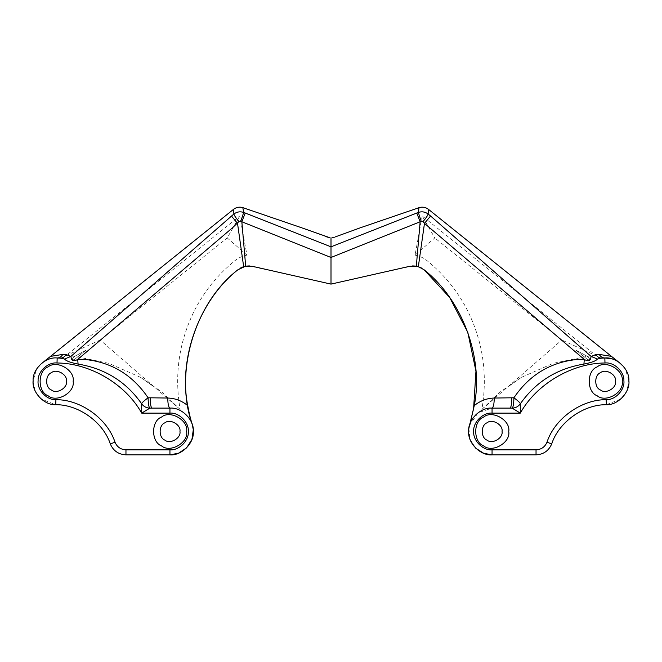 <?xml version="1.0" encoding="UTF-8"?>
<svg xmlns="http://www.w3.org/2000/svg" width="662" height="662" viewBox="0 0 662 662"><rect width="100%" height="100%" fill="white"/><g stroke="black" fill="none" stroke-linecap="round" stroke-linejoin="round"><path stroke-width="0.5" stroke-dasharray="3.31 2.48" d="M422.24 215.977L415.041 255.135L434.777 237.923L422.24 215.977L596.148 355.717L561.823 340.003L434.777 237.923M611.208 358.672L618.209 361.709L428.513 209.366M469.432 425.633L478.047 412.782L492.056 408.115L509.988 408.115M468.903 428.331L469.838 438.707L475.755 448.215M415.041 255.135C419.443 255.971 423.407 257.783 426.924 260.571C443.3 273.787 456.457 289.675 466.379 308.235C482.78 340.194 487.944 373.914 481.862 409.414L500.356 391.846L521.358 377.39L553.2 363.322L587.302 356.313L576.048 350.231L587.302 356.313L596.148 355.717M481.862 409.414L561.823 340.003M587.302 356.313L590.761 359.35L587.914 359.855L576.048 350.231M587.914 359.855L576.395 350.512M359.681 228.018L335.32 236.888M412.616 265.909L331 284.106L331 255.971M416.324 266.149L418.343 266.637M421.189 267.82L424.085 269.765M471.791 417.308L473.537 409.613M492.056 454.844L536.038 454.844C543.51 454.438 548.732 450.805 551.694 443.937C558.687 422.257 583.462 404.432 606.243 404.697M606.483 404.689L620.848 398.996L626.616 391.424L628.9 381.833M628.892 380.633L625.284 368.842L618.209 361.709M360.575 227.695L418.996 207.694M615.552 381.345C616.752 388.023 605.722 394.395 600.533 390.017C594.145 387.717 594.145 374.973 600.533 372.673C605.722 368.287 616.752 374.659 615.552 381.345M502.069 431.475C503.269 438.161 492.23 444.533 487.042 440.147C480.653 437.847 480.653 425.103 487.042 422.803C492.23 418.425 503.269 424.797 502.069 431.475M508.739 431.475C510.75 442.613 492.354 453.238 483.707 445.931C473.057 442.1 473.057 420.858 483.707 417.027C492.354 409.72 510.75 420.337 508.739 431.475M622.23 381.345C624.233 392.483 605.838 403.1 597.198 395.793C586.549 391.962 586.549 370.72 597.198 366.889C605.838 359.582 624.233 370.207 622.23 381.345M233.487 209.366L43.791 361.709L36.716 368.842L33.108 380.633M33.1 381.833L35.384 391.424L41.152 398.996L55.517 404.689M169.944 454.844L125.962 454.844C118.49 454.438 113.268 450.805 110.306 443.937C103.313 422.257 78.538 404.432 55.757 404.697M193.263 429.994L193.213 429.332M192.253 424.532L192.253 424.532C188.248 414.089 180.809 408.611 169.944 408.115L152.012 408.115M331 257.477L331 284.106L249.384 265.909M245.676 266.149L243.657 266.637M240.811 267.82L237.915 269.765M302.319 228.018L326.68 236.888M301.425 227.695L243.004 207.694M178.889 264.891L65.852 355.717L74.698 356.313L108.8 363.322L140.642 377.39L161.644 391.846L180.138 409.414C174.056 373.914 179.22 340.194 195.621 308.235C205.543 289.675 218.7 273.787 235.076 260.571C238.593 257.783 242.557 255.971 246.959 255.135L239.76 215.977L178.889 264.891M66.473 381.345C67.673 388.023 56.642 394.395 51.454 390.017C45.066 387.717 45.066 374.973 51.454 372.673C56.642 368.287 67.673 374.659 66.473 381.345M179.965 431.475C181.165 438.161 170.126 444.533 164.937 440.147C158.549 437.847 158.549 425.103 164.937 422.803C170.126 418.425 181.165 424.797 179.965 431.475M85.605 350.512L74.698 356.313L85.952 350.231L74.086 359.855L85.952 350.231M74.698 356.313L71.239 359.35L74.086 359.855M186.634 431.475C188.637 442.613 170.25 453.238 161.602 445.931C150.953 442.1 150.953 420.858 161.602 417.027C170.25 409.72 188.637 420.337 186.634 431.475M73.151 381.345C75.154 392.483 56.758 403.1 48.119 395.793C37.469 391.962 37.469 370.72 48.119 366.889C56.758 359.582 75.154 370.207 73.151 381.345M43.791 361.709C48.682 358.903 53.134 357.662 57.164 357.985M246.959 255.135L227.223 237.923L239.76 215.977M180.138 409.414L100.177 340.003L227.223 237.923M65.852 355.717L100.177 340.003M469.747 424.532C472.08 418.657 474.853 414.743 478.047 412.782M512.115 408.115L510.038 408.115M521.358 377.39L507.233 387.394M140.642 377.39L154.767 387.394M149.885 408.115L151.962 408.115"/><path stroke-width="0.99" d="M511.825 397.796L494.274 398.044C494.133 404.11 493.397 407.469 492.056 408.115L509.988 408.115C511.122 407.428 511.734 403.994 511.825 397.796L513.902 397.779C518.123 400.907 520.266 402.918 520.332 403.812C535.748 381.817 556.949 368.568 583.917 364.075L584.298 359.433L578.489 359.342C551.247 361.7 529.716 374.51 513.902 397.779C513.795 403.87 513.199 407.312 512.115 408.115C515.549 408.015 518.288 406.584 520.332 403.812L520.315 413.121C536.336 384.175 571.902 363.124 604.985 362.991C614.038 361.899 624.44 371.688 623.894 380.791C624.986 389.844 615.197 400.237 606.094 399.691C581.418 399.401 554.574 418.715 546.994 442.199C544.925 447.007 541.268 449.556 536.038 449.837L492.056 449.837C482.97 450.657 472.875 440.561 473.694 431.475C472.875 422.397 482.97 412.302 492.056 413.121L520.315 413.121L512.115 408.115L510.038 408.106M583.917 364.075C591.323 362.668 595.85 360.98 597.505 359.019L591.158 356.479C590.554 357.737 590.951 363.148 584.298 359.433L424.474 223.359L418.343 266.637L424.085 269.765C462.415 299.903 483.798 357.786 474.273 405.599L469.747 424.532L471.791 417.308M597.505 359.019L601.799 358.125C599.441 358.183 597.447 356.983 595.817 354.526L591.158 356.479L430.573 216.019L424.474 223.359L423.068 221.538C425.906 218.22 427.594 215.713 428.132 214.016L428.513 209.366C425.625 207.189 422.455 206.635 418.996 207.694L418.326 212.419L421.115 221.149L423.068 221.538M475.755 448.215L483.723 453.304L492.056 454.844L536.038 454.844C543.51 454.438 548.732 450.805 551.694 443.937C558.687 422.257 583.462 404.432 606.243 404.697C617.828 405.392 630.29 392.161 628.892 380.642C629.587 369.048 616.355 356.595 604.836 357.985L601.799 358.125L604.836 357.985C602.586 357.985 600.707 356.793 599.184 354.41L595.817 354.526M618.209 361.709L611.481 356.371L599.184 354.41M604.985 362.991L604.836 357.985L611.208 358.672M494.274 398.044C486.884 398.251 480.223 400.767 474.273 405.599M430.573 216.019L428.132 214.016C425.136 211.815 421.868 211.286 418.326 212.419L331 246.835L331 257.477L420.155 221.762L416.762 213.007M611.481 356.371L428.513 209.366M469.432 425.633L468.903 428.331M492.056 413.121L492.056 408.115C480.496 407.072 467.645 419.915 468.688 431.475C467.645 443.035 480.496 455.886 492.056 454.844L492.056 449.837M335.32 236.888L359.681 228.018M332.051 237.757L334.426 237.211L332.059 237.757M331 255.971L331 237.815L331 246.835L243.674 212.419L242.822 207.636C239.487 206.66 236.425 207.206 233.62 209.258L233.868 214.016L70.842 356.479L66.183 354.526L62.816 354.41L50.511 356.379L233.62 209.258M412.616 265.909L416.324 266.149L421.189 267.82M473.537 409.613L475.953 371.167L467.802 332.357L449.647 297.445L424.085 269.765M606.094 399.691L606.483 404.689M628.9 381.833L628.892 380.633M622.23 381.345C624.233 392.483 605.838 403.1 597.198 395.793C586.549 391.962 586.549 370.72 597.198 366.889C605.838 359.582 624.233 370.207 622.23 381.345M508.739 431.475C510.75 442.613 492.354 453.238 483.707 445.931C473.057 442.1 473.057 420.858 483.707 417.027C492.354 409.72 510.75 420.337 508.739 431.475M502.069 431.475C503.269 424.797 492.23 418.425 487.042 422.803C480.653 425.103 480.653 437.847 487.042 440.147C492.23 444.533 503.269 438.161 502.069 431.475M615.552 381.345C616.752 374.659 605.722 368.287 600.533 372.673C594.145 374.973 594.145 387.717 600.533 390.017C605.722 394.395 616.752 388.023 615.552 381.345M249.384 265.909L245.676 266.149L241.845 221.762L331 257.477L331 284.106L409.629 266.323L416.324 266.149L420.155 221.762L421.115 221.149M360.575 227.695L418.996 207.694M428.38 209.258C425.583 207.206 422.513 206.66 419.178 207.636M33.108 380.633L33.1 381.833M55.517 404.689L55.757 404.697C78.538 404.432 103.313 422.257 110.306 443.937C113.268 450.805 118.49 454.438 125.962 454.844L169.944 454.844L178.508 453.222L186.626 447.843L191.947 439.345L193.263 429.994M193.213 429.332L192.253 424.532C173.883 373.037 194.529 303.047 237.915 269.765C199.585 299.903 178.202 357.786 187.727 405.599C181.777 400.75 175.107 398.234 167.726 398.044C167.867 404.11 168.603 407.469 169.944 408.115L149.885 408.115C148.801 407.312 148.205 403.87 148.098 397.779C132.284 374.518 110.761 361.709 83.511 359.342L77.702 359.433L232.668 227.637L238.932 221.538L240.885 221.149L241.845 221.762L245.238 213.007M231.427 216.019L237.526 223.359L243.657 266.637L240.811 267.82M331 257.477L331 284.106L252.371 266.323L245.676 266.149L237.915 269.765M326.68 236.888L329.941 237.757M329.949 237.757L302.319 228.018M301.425 227.695L243.004 207.694C239.545 206.635 236.375 207.189 233.487 209.366M66.473 381.345C67.673 374.659 56.642 368.287 51.454 372.673C45.066 374.973 45.066 387.717 51.454 390.017C56.642 394.395 67.673 388.023 66.473 381.345M179.965 431.475C181.165 424.797 170.126 418.425 164.937 422.803C158.549 425.103 158.549 437.847 164.937 440.147C170.126 444.533 181.165 438.161 179.965 431.475M192.253 424.532C190.457 418.839 188.951 412.525 187.727 405.599M240.885 221.149L243.674 212.419C240.132 211.286 236.864 211.815 233.868 214.016C234.406 215.713 236.094 218.22 238.932 221.538M186.634 431.475C188.637 442.613 170.25 453.238 161.602 445.931C150.953 442.1 150.953 420.858 161.602 417.027C170.25 409.72 188.637 420.337 186.634 431.475M73.151 381.345C75.154 392.483 56.758 403.1 48.119 395.793C37.469 391.962 37.469 370.72 48.119 366.889C56.758 359.582 75.154 370.207 73.151 381.345M62.816 354.41C61.293 356.793 59.414 357.985 57.164 357.985L60.201 358.125L57.164 357.985C45.645 356.595 32.413 369.048 33.108 380.642C31.71 392.161 44.172 405.392 55.757 404.697L55.906 399.691C46.803 400.237 37.014 389.844 38.106 380.791C37.56 371.688 47.962 361.899 57.015 362.991C90.098 363.124 125.664 384.175 141.685 413.121L149.885 408.115C146.451 408.015 143.712 406.584 141.668 403.812L141.685 413.121L169.944 413.121C179.03 412.302 189.125 422.397 188.306 431.475C189.125 440.561 179.03 450.657 169.944 449.837L125.962 449.837C120.732 449.556 117.075 447.007 115.006 442.199C107.426 418.715 80.582 399.401 55.906 399.691M169.944 449.837L169.944 454.844C181.504 455.886 194.355 443.035 193.312 431.475C194.355 419.915 181.504 407.072 169.944 408.115L170.184 408.115M66.183 354.526C64.553 356.983 62.559 358.183 60.201 358.125L64.495 359.019C66.15 360.98 70.685 362.668 78.083 364.075C105.059 368.568 126.252 381.817 141.668 403.812C141.734 402.918 143.877 400.907 148.098 397.779L150.175 397.796C150.266 403.994 150.878 407.428 152.012 408.115L151.962 408.106M167.726 398.044L150.175 397.796M78.083 364.075L77.702 359.433C71.057 363.14 71.455 357.728 70.842 356.479L64.495 359.019M50.519 356.371L43.791 361.709M536.038 454.844L536.038 449.837M551.694 443.937L546.994 442.199M169.944 408.115L169.944 413.121M125.962 454.844L125.962 449.837M110.306 443.937L115.006 442.199M57.164 357.985L57.015 362.991"/></g></svg>
